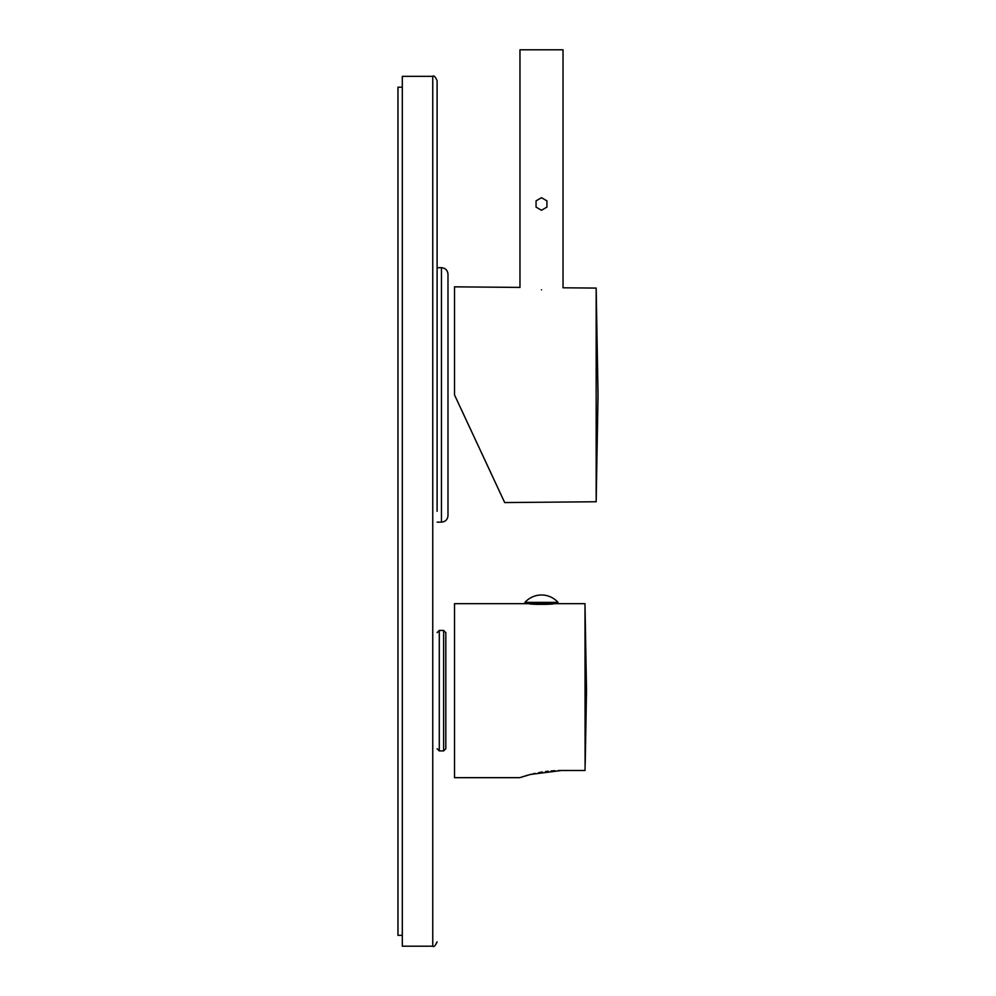 <?xml version="1.0" encoding="UTF-8"?>
<svg xmlns="http://www.w3.org/2000/svg" width="996" height="996" viewBox="0 0 996 996"><rect width="100%" height="100%" fill="white"/><g stroke="black" fill="none" stroke-linecap="round" stroke-linejoin="round"><path stroke-width="1.49" d="M493.655 478.864C505.121 503.453 505.121 503.453 493.655 478.864L454.512 394.926L504.698 502.569L454.512 394.926L454.512 286.836L519.75 287.408M596.168 501.76L598.036 394.926L596.168 288.081L596.168 501.76L504.698 502.569M541.488 289.824C569.55 287.645 569.55 287.645 541.488 289.824C513.426 287.159 513.426 287.159 541.488 289.824M536.06 207.118L536.06 200.843L541.488 197.706L546.929 200.843L546.929 207.118L541.488 210.268L536.06 207.118M519.962 287.458L519.962 49.8L563.026 49.8L563.026 287.832M432.762 946.2L432.762 76.331L402.309 76.331L402.309 946.2L432.762 946.2C433.82 947.308 435.264 945.851 437.107 941.855M437.107 522.141L441.465 522.141L441.465 267.7L437.107 267.7L437.107 81.51L437.107 511.272M443.631 750.909L443.631 630.443L445.81 632.609L445.81 748.743L443.631 750.909L439.286 750.909L437.107 748.743M445.81 646.317L445.81 735.036M437.107 267.7L437.107 394.926M441.465 267.7C445.424 268.086 447.59 270.265 447.988 274.224L447.988 515.617C447.59 519.576 445.424 521.755 441.465 522.141M402.309 935.331L397.964 935.331L397.964 87.2L402.309 87.2M585.1 766.235L585.324 758.093L584.988 770.493L561.52 770.493L530.582 774.427L519.75 777.664L454.512 777.664L454.512 603.688L558.021 603.688L558.021 602.381L524.967 602.381L524.967 603.688M561.52 770.493L558.283 770.543M554.946 770.68L551.112 770.941M548.335 771.215L545.571 771.539M542.397 772L538.687 772.635M535.163 773.357L533.196 773.792M531.428 774.216L529.984 774.577M527.494 775.249L525.452 775.834M523.423 776.457L522.502 776.755M536.856 604.385L537.143 603.688M546.157 604.385L546.356 603.688M529.536 603.688C528.826 604.597 554.324 604.572 553.452 603.688L584.988 603.688L586.507 690.676L585.324 758.093M584.988 603.688L585.088 766.335M545.845 603.688L545.845 604.41M536.632 603.688L536.632 604.373M443.631 630.443L439.286 630.443L439.286 750.909M596.168 288.081L563.238 287.794M432.762 76.331C433.82 75.223 435.264 76.68 437.107 80.676M439.286 630.443L437.107 632.609M558.021 602.381A22.173 22.173 0 0 0 524.967 602.381"/></g></svg>
